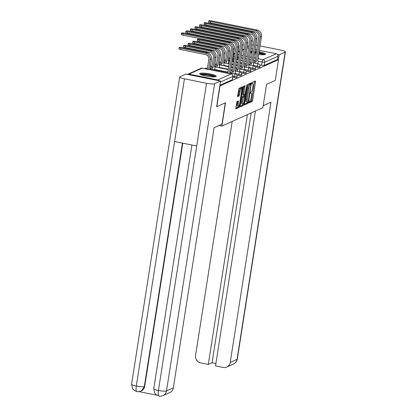 <?xml version="1.0" encoding="UTF-8"?>
<svg xmlns="http://www.w3.org/2000/svg" width="417" height="417" viewBox="0 0 417 417"><rect width="100%" height="100%" fill="white"/><g stroke="black" fill="none" stroke-linecap="round" stroke-linejoin="round"><path stroke-width="0.63" d="M249.017 102.264L249.105 102.89L252.155 101.524L252.603 100.372L255.496 81.909L255.371 81.013L252.316 82.378L252.061 83.822L252.488 83.64A3.372 0.834 101.4 0 1 252.639 83.619A3.372 0.834 101.4 0 1 252.89 86.507L252.65 88.044A3.372 0.834 101.4 0 1 251.216 91.74L250.508 92.725L250.565 93.356L250.992 93.179A3.372 0.834 101.4 0 1 251.143 93.153A3.372 0.834 101.4 0 1 251.399 96.046L251.159 97.583A3.372 0.834 101.4 0 1 249.726 101.279L249.017 102.264L251.138 101.321L251.587 100.163L254.511 81.398M258.676 54.471A8.371 1.407 8.9 0 0 265.285 54.46A8.371 1.407 8.9 0 0 265.603 54.158A8.371 1.407 8.9 0 0 259.103 51.739M256.549 51.322A8.371 1.407 8.9 0 0 254.949 51.135M252.358 50.968A8.371 1.407 8.9 0 0 250.726 50.999M215.886 76.587A8.371 1.407 8.9 0 0 216.204 76.28A8.371 1.407 8.9 0 0 209.193 73.773A8.371 1.407 8.9 0 0 199.988 73.387A8.371 1.407 8.9 0 0 199.665 73.694A8.371 1.407 8.9 0 0 206.676 76.202A8.371 1.407 8.9 0 0 215.886 76.587M236.96 101.607L235.777 108.847L239.217 107.32L239.666 106.168L242.475 86.804L239.04 88.326L237.612 95.738L237.69 96.64L239.186 95.983L240.124 91.73A2.815 0.693 101.4 0 1 241.448 88.623A2.815 0.693 101.4 0 1 241.657 91.042L239.754 103.192A2.815 0.693 101.4 0 1 238.43 106.299A2.815 0.693 101.4 0 1 238.216 103.88L238.456 100.95L236.96 101.607M278.514 59.678L275.262 80.476L266.536 84.38L262.887 107.68L221.86 126.059L225.508 102.759L216.788 106.663L220.046 85.871L278.514 59.678L277.498 59.475L278.003 56.238L264.748 62.175A2.148 0.36 -171.1 0 1 262.121 62.024L258.066 61.205M244.633 103.942L244.758 104.839L248.151 103.322L248.6 102.165L251.409 82.801L247.974 84.323L247.526 85.48L244.633 103.942M243.684 105.319L240.291 106.841L240.166 105.944L243.059 87.481L243.507 86.324L245.003 85.667L243.909 94.06L243.987 94.967L244.998 94.529L247.015 84.766L244.133 104.167L243.684 105.319L242.663 105.115L240.129 106.252M250.476 52.615A8.371 1.407 8.9 0 0 252.019 53.141M254.537 53.777A8.371 1.407 8.9 0 0 256.116 54.085M219.139 80.789A2.148 2.049 -114.1 0 0 217.82 79.923L188.979 74.111A2.148 2.049 -114.1 0 0 187.478 74.408M277.498 59.475L264.237 65.412A2.148 0.36 -171.1 0 1 261.615 65.266L259.702 64.88M246.968 47.882A2.148 2.049 65.9 0 1 247.448 47.924L248.553 48.148M251.091 48.659L252.671 48.977M255.209 49.487L256.783 49.805M259.322 50.316L276.294 53.736A2.148 2.049 65.9 0 1 278.003 56.238M234.224 77.536L234.401 76.384A2.148 0.36 -171.1 0 0 237.106 76.452L236.929 77.604A2.148 0.36 8.9 0 1 234.224 77.536L232.743 77.234M238.79 75.487L238.967 74.341A2.148 0.36 -171.1 0 0 241.672 74.408L241.495 75.56A2.148 0.36 8.9 0 1 238.79 75.487L236.877 75.102M243.356 73.444L243.533 72.292A2.148 0.36 -171.1 0 0 246.238 72.365L246.061 73.512A2.148 0.36 8.9 0 1 243.356 73.444L241.443 73.058M247.917 71.401L248.099 70.249A2.148 0.36 -171.1 0 0 250.805 70.322L250.622 71.469A2.148 0.36 8.9 0 1 247.917 71.401L246.009 71.015M252.483 69.352L252.666 68.206A2.148 0.36 -171.1 0 0 255.371 68.273L255.188 69.425A2.148 0.36 8.9 0 1 252.483 69.352L250.575 68.967M257.049 67.309L257.232 66.162A2.148 0.36 -171.1 0 0 259.937 66.23L259.755 67.377A2.148 0.36 8.9 0 1 257.049 67.309L255.141 66.923M221.86 126.059L219.014 125.486M219.9 85.276L232.279 79.725A2.148 0.36 8.9 0 0 232.363 79.647L232.868 76.41A2.148 0.36 -171.1 0 1 232.79 76.488L220.405 82.034M250.346 84.276L250.502 83.191M244.597 104.25L247.13 103.114L247.526 102.238M248.058 102.024L250.909 85.011L250.852 84.38L250.403 84.573A3.372 0.834 101.4 0 0 248.97 88.263L247.234 99.34A3.372 0.834 101.4 0 0 247.489 102.233A3.372 0.834 101.4 0 0 247.641 102.212L248.058 102.024M249.861 84.192L250.82 84.385M247.489 102.233L246.473 102.029A3.372 0.834 101.4 0 1 246.218 99.137L247.953 88.06A3.372 0.834 101.4 0 1 249.387 84.364L249.804 84.177M243.95 94.94L242.97 94.758L242.892 93.856L244.096 86.058M244.56 94.722L244.378 95.868M242.694 101.831A2.815 0.693 101.4 0 0 242.908 104.245A2.815 0.693 101.4 0 0 244.232 101.143L244.774 95.962L243.809 96.395L243.366 97.547L242.694 101.831L241.672 101.623A2.815 0.693 101.4 0 0 241.886 104.041L242.908 104.245M243.846 95.774L244.774 95.962M241.672 101.623L242.345 97.343L242.793 96.186L243.757 95.759M242.663 105.115L243.064 104.214M238.43 106.299L237.409 106.095A2.815 0.693 101.4 0 1 237.2 103.677L237.549 101.341M241.448 88.623L240.427 88.414A2.815 0.693 101.4 0 0 239.103 91.521L240.124 91.73M237.575 96.046L238.17 95.78L238.618 94.623L239.103 91.521M241.365 88.607L241.568 87.195M235.662 108.248L238.196 107.117L238.587 106.267M208.073 37.264L208.067 37.311A2.466 0.417 -171.1 0 1 207.056 37.056M237.429 59.6L237.612 58.422A2.148 0.532 101.4 0 0 237.45 56.576A2.148 0.532 101.4 0 0 237.356 56.592L238.863 46.683A5.416 5.171 -114.1 0 0 235.657 40.73M233.77 58.865A2.148 0.532 -78.6 0 1 234.411 57.134M208.067 37.311L232.988 42.331A4.024 3.842 65.9 0 1 233.791 42.591M257.81 63.707L257.998 62.529A2.148 0.532 101.4 0 0 257.836 60.689A2.148 0.532 101.4 0 0 257.737 60.7L261.506 36.373A5.416 5.171 -114.1 0 0 257.185 30.06L211.883 20.928A2.466 0.417 8.9 0 0 208.771 20.85A2.466 0.417 8.9 0 0 210.538 21.533L210.324 22.893A2.466 0.417 -171.1 0 1 208.557 22.21L208.771 20.85M254.151 62.972A2.148 0.532 -78.6 0 1 254.98 61.075L256.351 61.325L260.161 36.977A5.416 5.171 -114.1 0 0 255.84 30.665L210.538 21.533M210.324 22.893L255.626 32.02A4.024 3.842 65.9 0 1 258.837 36.712L255.022 61.054M256.351 61.325L256.304 61.341A2.148 0.532 101.4 0 0 255.475 63.238M203.506 39.307L203.501 39.354A2.466 0.417 -171.1 0 1 202.49 39.104M232.863 61.643L233.046 60.465A2.148 0.532 101.4 0 0 232.884 58.625A2.148 0.532 101.4 0 0 232.79 58.635L234.302 48.732A5.416 5.171 -114.1 0 0 231.096 42.774M229.204 60.908A2.148 0.532 -78.6 0 1 229.845 59.178M203.501 39.354L228.422 44.379A4.024 3.842 65.9 0 1 229.225 44.635M228.297 63.692L228.485 62.508A2.148 0.532 101.4 0 0 228.323 60.668A2.148 0.532 101.4 0 0 228.224 60.684L229.736 50.775A5.416 5.171 -114.1 0 0 225.415 44.463L200.494 39.438A2.466 0.417 8.9 0 0 197.382 39.36A2.466 0.417 8.9 0 0 199.149 40.042L198.935 41.403A2.466 0.417 -171.1 0 1 197.173 40.72L197.382 39.36M224.638 62.951A2.148 0.532 -78.6 0 1 225.467 61.059L226.832 61.304L228.391 51.38A5.416 5.171 -114.1 0 0 224.07 45.062L199.149 40.042M226.832 61.304L226.791 61.325A2.148 0.532 101.4 0 0 225.962 63.217M198.935 41.403L223.856 46.423A4.024 3.842 65.9 0 1 227.062 51.114L225.508 61.038M263.2 105.694L270.961 102.217L230.22 362.399L237.054 359.334L285.16 52.135L279.202 54.804L278.441 59.667M232.206 121.425L195.568 355.414A6.437 6.146 -114.1 0 0 200.697 362.915L208.292 364.448L247.417 114.612M285.16 52.135A6.599 1.11 8.9 0 0 285.41 51.896A6.599 1.11 8.9 0 0 280.688 50.066L260.015 45.901M257.477 45.406A6.599 1.11 8.9 0 0 255.887 45.166M253.301 44.937A6.599 1.11 8.9 0 0 251.675 44.942M248.913 45.865L247.161 46.652M277.503 54.46L279.202 54.804M255.444 111.016L215.526 365.902L223.121 367.434A6.437 6.146 -114.1 0 0 226.733 367.038A6.437 6.146 -114.1 0 0 230.22 362.399M251.19 112.924L212.065 362.754L215.902 363.525M212.065 362.754L208.292 364.448M225.31 102.848L221.974 124.162L214.072 127.701L173.326 387.878A6.437 6.146 65.9 0 1 169.844 392.522L163.011 395.582A6.437 6.146 65.9 0 0 166.492 390.943L173.326 387.878M184.418 78.823L174.598 141.519L196.715 145.976L206.535 83.285L184.418 78.823A6.599 1.11 8.9 0 1 179.696 76.999A6.599 1.11 8.9 0 1 179.946 76.759L185.904 74.09L220.557 81.07L216.637 106.632M206.535 83.285A6.599 1.11 8.9 0 0 214.599 83.739L220.557 81.07M139.064 391.626L156.834 395.201M182.792 143.172L144.72 386.298A6.437 6.146 65.9 0 1 141.238 390.938L144.72 386.298M191.914 145.012L153.758 388.665A6.599 1.11 8.9 0 0 158.429 390.484C157.913 394.237 158.184 396.072 159.247 395.978M163.011 395.582C161.019 396.207 159.654 396.348 158.924 396.009L156.406 394.925L154.728 393.179L153.758 388.665M179.696 76.999L131.59 384.198A6.599 1.11 8.9 0 0 136.312 386.027C135.791 389.78 136.046 391.605 137.084 391.511M131.59 384.198L132.601 388.78L134.258 390.474L136.766 391.542C137.49 391.881 138.851 391.74 140.842 391.115M258.941 52.766A7.24 1.22 -171.1 0 1 259.181 52.813A7.24 1.22 -171.1 0 1 264.336 54.684M263.315 54.752A6.703 1.126 8.9 0 0 258.952 53.402A6.703 1.126 8.9 0 0 258.842 53.376M265.123 54.523A8.314 1.397 8.9 0 0 259.473 52.683A8.314 1.397 8.9 0 0 258.967 52.584M256.413 52.167A8.314 1.397 8.9 0 0 254.818 51.979M252.228 51.812A8.314 1.397 8.9 0 0 250.596 51.849M250.534 52.234A7.24 1.22 -171.1 0 1 252.186 52.052M254.787 52.167A7.24 1.22 -171.1 0 1 256.387 52.349M256.293 52.959A6.703 1.126 8.9 0 0 254.693 52.787M252.087 52.709A6.703 1.126 8.9 0 0 251.06 52.834M200.707 74.58A7.24 1.22 -171.1 0 1 209.782 74.94A7.24 1.22 -171.1 0 1 214.937 76.811M213.916 76.879A6.703 1.126 8.9 0 0 209.553 75.524A6.703 1.126 8.9 0 0 201.661 74.961M215.725 76.65A8.314 1.397 8.9 0 0 210.074 74.81A8.314 1.397 8.9 0 0 200.009 74.19M253.249 65.75L253.432 64.572A2.148 0.532 101.4 0 0 253.27 62.732A2.148 0.532 101.4 0 0 253.171 62.743L256.94 38.421A5.416 5.171 -114.1 0 0 252.624 32.104L207.317 22.977A2.466 0.417 8.9 0 0 204.205 22.893A2.466 0.417 8.9 0 0 205.972 23.576L205.758 24.937A2.466 0.417 -171.1 0 1 203.996 24.254L204.205 22.893M249.585 65.016A2.148 0.532 -78.6 0 1 250.414 63.118L251.785 63.368L255.595 39.021A5.416 5.171 -114.1 0 0 251.274 32.708L205.972 23.576M205.758 24.937L251.06 34.064A4.024 3.842 65.9 0 1 254.271 38.755L250.461 63.103M251.785 63.368L251.738 63.389A2.148 0.532 101.4 0 0 250.909 65.281M248.683 67.799L248.866 66.616A2.148 0.532 101.4 0 0 248.704 64.776A2.148 0.532 101.4 0 0 248.61 64.791L252.379 40.465A5.416 5.171 -114.1 0 0 248.058 34.152L202.751 25.02A2.466 0.417 8.9 0 0 199.644 24.942A2.466 0.417 8.9 0 0 201.406 25.625L201.192 26.98A2.466 0.417 -171.1 0 1 199.43 26.297L199.644 24.942M245.019 67.059A2.148 0.532 -78.6 0 1 245.848 65.167L247.218 65.412L251.029 41.064A5.416 5.171 -114.1 0 0 246.708 34.752L201.406 25.625M201.192 26.98L246.499 36.112A4.024 3.842 65.9 0 1 249.705 40.798L245.894 65.146M247.218 65.412L247.172 65.433A2.148 0.532 101.4 0 0 246.348 67.325M223.731 65.735L223.919 64.557A2.148 0.532 101.4 0 0 223.757 62.712A2.148 0.532 101.4 0 0 223.658 62.727L225.17 52.818A5.416 5.171 -114.1 0 0 220.848 46.506L195.927 41.486A2.466 0.417 8.9 0 0 192.821 41.403A2.466 0.417 8.9 0 0 194.583 42.086L194.369 43.446A2.466 0.417 -171.1 0 1 192.607 42.763L192.821 41.403M220.072 64.995A2.148 0.532 -78.6 0 1 220.901 63.103L222.266 63.348L223.825 53.423A5.416 5.171 -114.1 0 0 219.504 47.111L194.583 42.086M222.266 63.348L222.225 63.368A2.148 0.532 101.4 0 0 221.396 65.266M194.369 43.446L219.29 48.466A4.024 3.842 65.9 0 1 222.501 53.157L220.942 63.082M219.165 67.778L219.352 66.6A2.148 0.532 101.4 0 0 219.191 64.76A2.148 0.532 101.4 0 0 219.092 64.771L220.603 54.867A5.416 5.171 -114.1 0 0 216.282 48.549L191.367 43.53A2.466 0.417 8.9 0 0 188.255 43.451A2.466 0.417 8.9 0 0 190.016 44.134L189.803 45.489A2.466 0.417 -171.1 0 1 188.041 44.807L188.255 43.451M215.506 67.043A2.148 0.532 -78.6 0 1 216.334 65.146L217.705 65.396L219.259 55.466A5.416 5.171 -114.1 0 0 214.937 49.154L190.016 44.134M217.705 65.396L217.658 65.417A2.148 0.532 101.4 0 0 216.83 67.309M189.803 45.489L214.724 50.514A4.024 3.842 65.9 0 1 217.935 55.2L216.376 65.13M214.604 69.827L214.786 68.643A2.148 0.532 101.4 0 0 214.625 66.803A2.148 0.532 101.4 0 0 214.526 66.819L216.037 56.91A5.416 5.171 -114.1 0 0 211.716 50.598L186.8 45.573A2.466 0.417 8.9 0 0 183.688 45.495A2.466 0.417 8.9 0 0 185.45 46.178L185.242 47.538A2.466 0.417 -171.1 0 1 183.475 46.85L183.688 45.495M210.939 69.086A2.148 0.532 -78.6 0 1 211.768 67.194L213.139 67.439L214.692 57.515A5.416 5.171 -114.1 0 0 210.371 51.197L185.45 46.178M213.139 67.439L213.092 67.46A2.148 0.532 101.4 0 0 212.269 69.352M185.242 47.538L210.158 52.558A4.024 3.842 65.9 0 1 213.368 57.244L211.815 67.173M244.117 69.842L244.299 68.664A2.148 0.532 101.4 0 0 244.138 66.819A2.148 0.532 101.4 0 0 244.044 66.835L247.813 42.508A5.416 5.171 -114.1 0 0 243.492 36.196L198.19 27.063A2.466 0.417 8.9 0 0 195.078 26.985A2.466 0.417 8.9 0 0 196.84 27.668L196.626 29.028A2.466 0.417 -171.1 0 1 194.864 28.346L195.078 26.985M240.458 69.107A2.148 0.532 -78.6 0 1 241.281 67.21L242.652 67.46L246.463 43.113A5.416 5.171 -114.1 0 0 242.147 36.795L196.84 27.668M196.626 29.028L241.933 38.156A4.024 3.842 65.9 0 1 245.139 42.847L241.328 67.189M242.652 67.46L242.611 67.476A2.148 0.532 101.4 0 0 241.782 69.373M239.551 71.886L239.733 70.708A2.148 0.532 101.4 0 0 239.572 68.868A2.148 0.532 101.4 0 0 239.478 68.878L243.247 44.551A5.416 5.171 -114.1 0 0 238.925 38.239L193.624 29.112A2.466 0.417 8.9 0 0 190.512 29.028A2.466 0.417 8.9 0 0 192.273 29.711L192.065 31.072A2.466 0.417 -171.1 0 1 190.298 30.389L190.512 29.028M235.892 71.151A2.148 0.532 -78.6 0 1 236.72 69.253L238.086 69.503L241.902 45.156A5.416 5.171 -114.1 0 0 237.581 38.844L192.273 29.711M192.065 31.072L237.367 40.199A4.024 3.842 65.9 0 1 240.573 44.89L236.762 69.238M238.086 69.503L238.044 69.524A2.148 0.532 101.4 0 0 237.216 71.416M234.985 73.934L235.172 72.751A2.148 0.532 101.4 0 0 235.011 70.911A2.148 0.532 101.4 0 0 234.912 70.926L238.68 46.6A5.416 5.171 -114.1 0 0 234.359 40.282L189.057 31.155A2.466 0.417 8.9 0 0 185.946 31.077A2.466 0.417 8.9 0 0 187.713 31.76L187.499 33.115A2.466 0.417 -171.1 0 1 185.732 32.432L185.946 31.077M231.326 73.194A2.148 0.532 -78.6 0 1 232.154 71.302L233.52 71.547L237.336 47.199A5.416 5.171 -114.1 0 0 233.014 40.887L187.713 31.76M187.499 33.115L232.801 42.247A4.024 3.842 65.9 0 1 236.012 46.933L232.196 71.281M233.52 71.547L233.478 71.568A2.148 0.532 101.4 0 0 232.65 73.46M210.304 69.769A2.148 0.532 101.4 0 0 210.059 68.847A2.148 0.532 101.4 0 0 209.965 68.862L211.471 58.953A5.416 5.171 -114.1 0 0 207.155 52.641L182.234 47.621A2.466 0.417 8.9 0 0 179.122 47.538A2.466 0.417 8.9 0 0 180.889 48.221L180.676 49.581A2.466 0.417 -171.1 0 1 178.909 48.898L179.122 47.538M208.583 69.42L210.126 59.558A5.416 5.171 -114.1 0 0 205.805 53.246L180.889 48.221M180.676 49.581L205.591 54.601A4.024 3.842 65.9 0 1 208.802 59.292L207.259 69.154M230.69 73.877A2.148 0.532 101.4 0 0 230.445 72.954A2.148 0.532 101.4 0 0 230.346 72.97L234.114 48.643A5.416 5.171 -114.1 0 0 229.793 42.331L184.491 33.198A2.466 0.417 8.9 0 0 181.379 33.12A2.466 0.417 8.9 0 0 183.146 33.803L182.933 35.164A2.466 0.417 -171.1 0 1 181.166 34.475L181.379 33.12M182.933 35.164L228.235 44.291A4.024 3.842 65.9 0 1 231.445 48.977L227.64 73.262M228.964 73.528L232.769 49.248A5.416 5.171 -114.1 0 0 228.448 42.93L183.146 33.803M217.82 79.923L231.075 73.986L202.235 68.174L188.979 74.111M261.615 65.266L262.121 62.024A2.148 0.532 101.4 0 1 263.033 59.673L276.294 53.736M255.095 60.611L253.515 60.293M250.977 59.777L249.402 59.459M246.864 58.948L245.285 58.63M242.746 58.119L241.172 57.801M238.633 57.291L237.685 57.098M234.516 56.462L233.28 56.212A2.148 0.36 -171.1 0 1 233.134 56.18M232.9 58.63L233.28 56.212A2.148 0.532 101.4 0 1 234.192 53.861L234.901 54.001M237.633 54.554L239.019 54.836M241.558 55.346L243.132 55.664M245.67 56.175L247.25 56.493M249.788 57.004L251.362 57.322M253.901 57.833L255.48 58.151M258.019 58.661L263.033 59.673A2.148 2.049 65.9 0 1 264.748 62.175L264.237 65.412M247.448 47.924L246.927 48.158M244.112 49.42L242.36 50.202M239.546 51.463L238.008 52.151M234.98 53.506L234.192 53.861A2.148 2.049 -114.1 0 0 233.499 53.84M237.106 76.452A2.148 2.148 0 0 0 235.412 74.017A2.148 0.532 -78.6 0 0 235.318 74.033A2.148 0.532 -78.6 0 0 234.401 76.384L232.894 76.082M241.672 74.408A2.148 2.148 0 0 0 239.978 71.974A2.148 0.532 -78.6 0 0 239.879 71.99A2.148 0.532 -78.6 0 0 238.967 74.341L235.047 73.548M231.414 72.819L230.361 72.605M227.823 72.094L214.661 69.441M211.028 68.711L210.126 68.529A2.148 0.36 -171.1 0 1 209.98 68.497M209.928 68.821L210.126 68.529A2.148 0.532 -78.6 0 1 211.038 66.173A2.148 0.532 101.4 0 1 211.132 66.162A2.148 2.148 0 0 0 210.345 66.152M246.238 72.365A2.148 2.148 0 0 0 244.544 69.931A2.148 0.532 -78.6 0 0 244.445 69.941A2.148 0.532 -78.6 0 0 243.533 72.292L239.613 71.505M235.98 70.77L234.927 70.562M232.389 70.051L230.815 69.733M228.276 69.217L219.227 67.398M215.594 66.663L214.692 66.48A2.148 0.36 -171.1 0 1 214.547 66.449M214.64 66.809L214.692 66.48A2.148 0.532 -78.6 0 1 215.605 64.129A2.148 0.532 101.4 0 1 215.698 64.114A2.148 2.148 0 0 0 214.911 64.103M250.805 70.322A2.148 2.148 0 0 0 249.111 67.882A2.148 0.532 -78.6 0 0 249.012 67.898A2.148 0.532 -78.6 0 0 248.099 70.249L244.174 69.457M240.546 68.727L239.494 68.513M236.955 68.002L235.381 67.684M232.842 67.173L231.263 66.856M228.725 66.345L223.793 65.349M220.16 64.619L219.259 64.437A2.148 0.36 -171.1 0 1 219.107 64.406M219.206 64.76L219.259 64.437A2.148 0.532 -78.6 0 1 220.171 62.086A2.148 0.532 101.4 0 1 220.265 62.07A2.148 2.148 0 0 0 219.478 62.06M255.371 68.273A2.148 2.148 0 0 0 253.672 65.839A2.148 0.532 -78.6 0 0 253.578 65.855A2.148 0.532 -78.6 0 0 252.666 68.206L248.74 67.413M245.113 66.684L244.06 66.47M241.521 65.959L239.942 65.641M237.403 65.13L235.829 64.812M233.291 64.301L231.711 63.983M229.173 63.473L228.36 63.306M224.727 62.576L223.82 62.394A2.148 0.36 -171.1 0 1 223.674 62.362M223.773 62.717L223.82 62.394A2.148 0.532 -78.6 0 1 224.732 60.038A2.148 0.532 101.4 0 1 224.831 60.027A2.148 2.148 0 0 0 224.044 60.017M259.937 66.23A2.148 2.148 0 0 0 258.238 63.796A2.148 0.532 -78.6 0 0 258.144 63.806A2.148 0.532 -78.6 0 0 257.232 66.162L253.307 65.37M249.674 64.635L248.626 64.426M246.087 63.916L244.508 63.598M241.969 63.087L240.395 62.769M237.857 62.253L236.277 61.94M233.739 61.424L232.921 61.263M229.293 60.528L228.386 60.345A2.148 0.36 -171.1 0 1 228.24 60.319M228.188 60.642L228.386 60.345A2.148 0.532 -78.6 0 1 229.298 57.994A2.148 0.532 101.4 0 1 229.397 57.984A2.148 2.148 0 0 0 228.61 57.968M206.008 68.904A2.148 0.532 -78.6 0 1 206.472 68.221A2.148 0.532 101.4 0 1 206.571 68.206A2.148 2.148 0 0 0 204.778 68.654M232.279 79.725L232.79 76.488A2.148 2.049 65.9 0 0 231.075 73.986A2.148 0.532 -78.6 0 1 231.174 73.976L202.334 68.159A2.148 2.148 0 0 0 201.03 68.305L187.775 74.242M201.03 68.305A2.148 2.049 -114.1 0 1 202.235 68.174A2.148 0.532 -78.6 0 1 202.334 68.159M250.481 93.074L250.992 93.179M251.972 83.536L252.488 83.64M254.474 81.706L255.496 81.909M251.587 100.163L252.603 100.372M251.138 101.321L252.155 101.524M250.471 83.499L251.487 83.702M248.011 102.045L248.6 102.165M247.13 103.114L248.151 103.322M249.387 84.364L250.403 84.573M247.953 88.06L248.97 88.263M246.218 99.137L247.234 99.34M244.065 86.366L245.081 86.574M242.892 93.856L243.909 94.06M246.718 85.329L247.067 85.396M243.283 103.995L244.133 104.167M242.793 96.186L243.809 96.395M242.345 97.343L243.366 97.547M237.518 101.649L238.534 101.857M237.2 103.677L238.216 103.88M238.618 94.623L239.634 94.831M238.17 95.78L239.186 95.983M241.537 87.502L242.553 87.706M238.842 106.001L239.666 106.168M238.196 107.117L239.217 107.32M260.161 36.977L261.506 36.373M256.304 61.341L254.98 61.075M255.84 30.665L257.185 30.06M229.736 50.775L228.391 51.38M225.467 61.059L226.791 61.325M225.415 44.463L224.07 45.062M226.733 367.038L233.567 363.978A6.437 6.146 65.9 0 0 237.054 359.334A6.599 1.11 8.9 0 0 237.304 359.094L285.41 51.896M214.599 83.739L166.492 390.943A6.599 1.11 8.9 0 1 158.429 390.484L196.715 145.976M182.438 143.099L144.329 386.476A6.599 1.11 8.9 0 1 136.312 386.027L174.598 141.519M255.595 39.021L256.94 38.421M251.738 63.389L250.414 63.118M251.274 32.708L252.624 32.104M251.029 41.064L252.379 40.465M247.172 65.433L245.848 65.167M246.708 34.752L248.058 34.152M225.17 52.818L223.825 53.423M220.901 63.103L222.225 63.368M220.848 46.506L219.504 47.111M220.603 54.867L219.259 55.466M216.334 65.146L217.658 65.417M216.282 48.549L214.937 49.154M216.037 56.91L214.692 57.515M211.768 67.194L213.092 67.46M211.716 50.598L210.371 51.197M246.463 43.113L247.813 42.508M242.611 67.476L241.281 67.21M242.147 36.795L243.492 36.196M241.902 45.156L243.247 44.551M238.044 69.524L236.72 69.253M237.581 38.844L238.925 38.239M237.336 47.199L238.68 46.6M233.478 71.568L232.154 71.302M233.014 40.887L234.359 40.282M211.471 58.953L210.126 59.558M207.155 52.641L205.805 53.246M232.769 49.248L234.114 48.643M228.448 42.93L229.793 42.331M229.397 57.984L230.017 58.104M232.999 58.708L234.13 58.938M236.668 59.449L238.248 59.767M240.786 60.277L242.36 60.595M244.899 61.106L246.478 61.424M249.017 61.935L250.591 62.253M253.38 62.816L258.238 63.796M224.831 60.027L225.644 60.189M228.433 60.752L229.564 60.981M232.102 61.492L233.682 61.81M236.22 62.321L237.794 62.639M240.333 63.149L241.912 63.467M244.451 63.978L246.025 64.296M248.813 64.859L253.672 65.839M220.265 62.07L221.078 62.237M223.866 62.795L229.115 63.853M231.654 64.364L233.228 64.682M235.767 65.198L237.346 65.511M239.884 66.027L241.459 66.345M244.247 66.902L249.111 67.882M215.698 64.114L216.512 64.281M219.3 64.844L228.667 66.73M231.206 67.241L232.78 67.559M235.318 68.07L236.898 68.388M239.686 68.951L244.544 69.931M211.132 66.162L211.945 66.324M214.734 66.887L228.214 69.603M230.752 70.113L232.332 70.431M235.12 70.994L239.978 71.974M206.571 68.206L207.379 68.367M210.168 68.93L227.765 72.475M230.554 73.038L235.412 74.017M232.868 76.41A2.148 2.148 0 0 0 231.174 73.976M244.18 48.977L242.428 49.764M239.613 51.025L238.081 51.713M235.047 53.068L233.515 53.757M250.481 93.022L251.143 93.153M251.972 83.483L252.639 83.619M249.835 84.177L250.852 84.38M242.97 94.758L243.987 94.967M243.804 95.748L244.821 95.957M233.567 363.978C235.626 362.993 236.872 361.367 237.304 359.094"/></g></svg>
